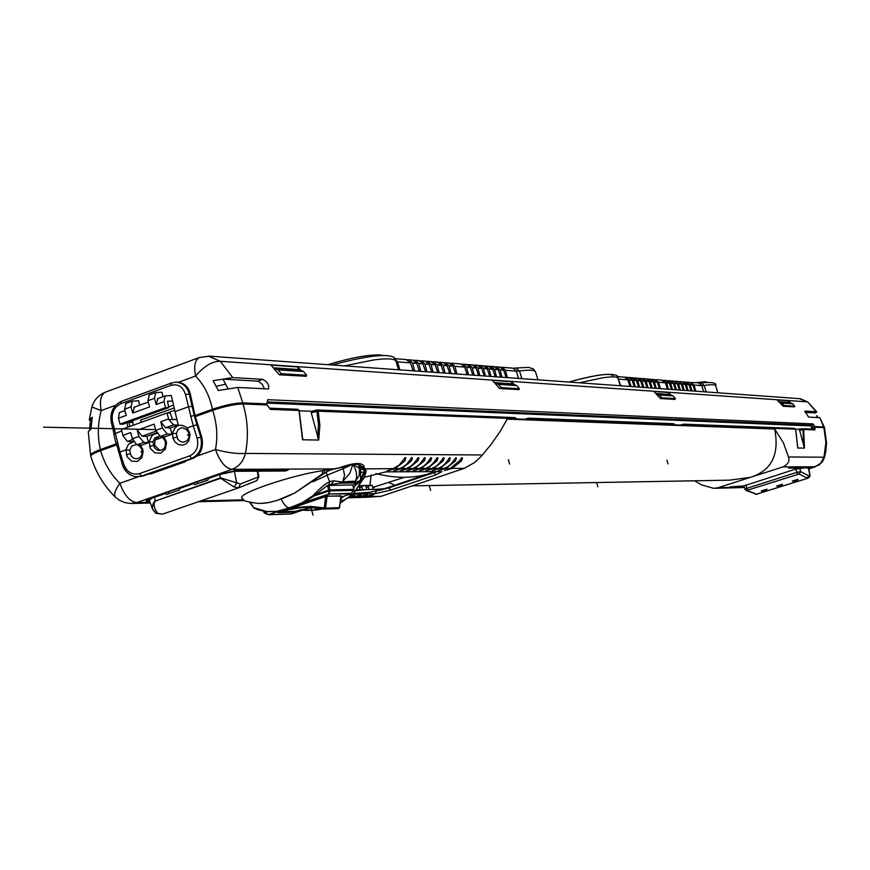 <?xml version="1.0" encoding="UTF-8"?>
<svg xmlns="http://www.w3.org/2000/svg" width="870" height="870" viewBox="0 0 870 870"><rect width="100%" height="100%" fill="white"/><g stroke="black" fill="none" stroke-linecap="round" stroke-linejoin="round"><path stroke-width="1.3" d="M195.358 416.589L212.65 410.379C216.967 423.288 217.913 436.338 215.488 449.54C227.679 452.737 237.651 454.031 245.427 453.433C243.361 461.372 238.891 466.679 232.029 469.354L334.841 468.897L329.197 470.333L324.717 472.823M325.119 472.758L294.843 492.909L325.304 472.366L324.347 472.366L324.118 470.409L332.547 469.05L322.509 473.78L322.302 470.703C289.449 475.683 236.194 494.062 242.001 498.271L242.012 498.282C245.046 499.075 237.358 500.554 258.118 503.436L264.871 503.143C273.822 501.99 283.805 498.575 294.843 492.909L322.509 473.78M324.118 470.409L322.302 470.703M243.208 499.543L242.469 498.847M258.89 477.043L257.89 471.366L257.172 471.17L285.349 471.007L288.122 470.061L244.774 470.278L241.958 471.257L239.761 471.268L242.578 470.289L237.336 470.322L217.837 474.639L152.598 497.379L146.04 500.946L149.738 501.327M261.174 503.415L268.852 502.545L277.128 500.446L294.952 492.92M332.547 469.05L338.941 467.962C355.167 462.09 363.671 462.057 364.421 467.864L364.084 468.767L360.952 466.994L360.213 468.821M328.958 470.55L333.634 469.115M404.506 458.066L404.92 460.828L405.909 457.914L405.279 457.522L399.21 465.08L393.186 468.636L364.03 468.908L360.887 467.125M404.92 460.828L395.176 468.625L387.052 470.909L393.186 468.636M411.042 458.109L411.466 460.839L412.445 457.935L411.825 457.555L407.029 463.808L403.734 466.679L399.787 468.604L395.176 468.625M411.466 460.839L401.755 468.593L393.675 470.877L399.787 468.604M417.524 458.142L417.937 460.85L418.916 457.957L418.307 457.576L413.533 463.808L410.259 466.657L406.323 468.571L401.755 468.593M417.937 460.85L408.269 468.571L400.233 470.833L406.323 468.571M423.94 458.175L424.353 460.861L425.332 457.979L424.723 457.609L419.971 463.808L416.708 466.646L412.793 468.549L408.269 468.571M424.353 460.861L414.718 468.538L406.725 470.79L412.793 468.549M430.291 458.207L430.704 460.872L431.672 457.99L431.074 457.631L426.354 463.797L423.103 466.624L419.199 468.517L414.718 468.538M430.704 460.872L421.102 468.506L413.152 470.757L419.199 468.517M436.577 458.251L436.979 460.882L437.958 458.012L437.371 457.663L432.662 463.797L429.432 466.603L425.539 468.495L421.102 468.506M436.979 460.882L427.431 468.484L419.514 470.713L425.539 468.495M442.797 458.283L443.2 460.893L444.178 458.033L443.591 457.685L438.915 463.786L435.685 466.581L431.814 468.462L427.431 468.484M443.2 460.893L433.684 468.451L425.811 470.681L431.814 468.462M448.963 458.316L449.366 460.904L450.334 458.055L449.757 457.707L445.103 463.786L441.895 466.57L438.034 468.441L433.684 468.451M449.366 460.904L439.883 468.43L432.053 470.637L438.034 468.441M455.064 458.349L455.467 460.915L456.435 458.077L455.858 457.74L451.236 463.775L448.028 466.548L444.189 468.408L439.883 468.43M455.467 460.915L446.027 468.397L438.23 470.605L444.189 468.408M461.1 458.381L461.502 460.926L462.47 458.098L461.905 457.761L459.393 460.915L450.29 468.386L446.027 468.397M461.502 460.926L452.106 468.375L444.342 470.561L450.29 468.386M299.008 410.64L302.532 439.774L318.692 440.046L319.877 425.484L318.257 411.205L516.214 418.655L516.41 419.481L507.177 419.133L500.228 431.313L491.278 444.168L481.48 456.108L474.683 462.416L464.373 468.321L452.106 468.375M482.48 454.977L245.427 453.433C248.668 436.838 247.874 420.351 243.024 403.974L267.101 404.952L270.363 409.4L298.965 410.477L297.138 409.324M516.41 419.471L774.648 429.019C779.672 454.575 771.57 470.692 750.353 477.369L729.604 480.153M394.958 485.166L388.857 482.556M814.189 429.138L814.918 429.9L815.027 427.246L823.89 427.605L825.902 442.351L823.977 457.218L788.492 456.978L783.37 442.732L774.648 429.019M684.342 425.68L684.125 424.136L685.114 425.017L682.482 425.593L685.277 425.724L685.114 425.017L795.658 429.171L797.725 448.017L804.435 448.126L803.673 429.475L814.918 429.9M694.554 480.795L701.666 484.916L713.694 488.331L718.044 487.722L782.967 466.907C788.046 464.395 789.884 461.089 788.492 456.978M788.611 468.114L790.558 467.484L806.729 467.407M808.012 478.174L756.454 494.203L808.089 478.152L809.807 476.629L809.916 475.227L808.719 475.716L800.639 471.638L799.9 468.038L788.655 468.103M808.85 468.538L810.72 467.505L808.361 467.397L795.713 469.05L743.796 485.96M730.028 486.885L743.632 485.96L746.09 490.473L744.905 489.234M743.839 486.504L730.071 486.852M805.479 467.407L806.816 467.701M823.89 427.605L824.521 427.812M815.027 427.246L812.46 428.073L811.536 427.431L811.536 429.04M814.342 429.138L802.793 428.703L803.673 429.475L802.444 428.725L799.443 429.53M799.421 429.541L804.435 448.126M802.423 428.736L795.756 429.388M795.669 429.214L794.397 428.431M680.296 425.082L683.744 424.168L680.286 425.082L682.482 425.593M675.033 425.289L680.09 425.474M674.968 425.343L673.38 423.788M680.318 425.071L674.924 424.875M674.815 424.68L529.982 419.177L530.156 419.992L529.036 419.938L528.427 418.198L524.121 419.71L516.508 419.427L516.236 418.753M528.449 418.198L529.982 419.177L524.121 419.71M526.872 419.84L529.036 419.938M524.436 419.242L516.388 418.938M299.226 410.814L311.688 411.282L316.984 409.998L318.257 411.205L316.908 411.358L316.984 409.998L515.094 417.622L516.323 418.677L514.627 417.676M316.452 410.064L311.59 411.303L311.275 412.815L318.692 440.046M302.532 439.774L302.488 437.751M212.65 410.379C224.906 406.257 235.03 404.115 243.024 403.974M233.791 404.452L237.347 404.311M149.096 473.878L150.706 473.932L184.918 461.872L186.158 460.806M90.828 456.315C90.708 454.977 93.971 453.085 100.626 450.649L116.417 444.962M362.659 497.477L368.151 496.65L381.093 496.324L364.715 497.412M360.55 497.52L373.915 494.551L368.151 496.65M356.221 497.64L366.237 496.705M354.101 497.694L367.531 494.704L361.746 496.813M349.729 497.814L359.821 496.868M348.598 497.879L361.083 494.856L355.286 496.987M381.093 496.324L464.373 468.321M351.143 495.726L354.568 495.019L350.012 496.726M359.169 484.807L364.28 477.532L366.042 471.703L365.465 468.897L364.671 472.095L365.944 470.181M352.731 494.203L375.133 493.671L390.576 490.125L435.696 474.933L441.971 471.616L385.747 471.866L364.399 477.271M359.625 486.83L360.637 487.363M368.282 486.83L366.226 487.526M369.141 489.56L368.032 486.058L372.229 485.253L372.991 489.44M358.897 485.406L360.158 489.756M362.725 489.701L361.615 486.178L365.835 485.362L366.607 489.625M361.866 486.95L359.778 487.657M404.398 477.304L372.632 487.461M494.986 383.039L498.521 384.388L501.283 387.759L500.119 388.585M656.306 393.795L659.395 394.98L661.842 397.894L660.808 398.612M814.135 427.529L811.536 427.431M302.14 404.572L300.705 404.506M517.313 413.609L516.28 413.565M674.739 420.21L673.967 420.177M794.93 425.267L794.332 425.234M241.958 471.257L257.172 471.17L258.259 476.977L240.403 483.981L220.523 477.826L155.491 501C153.066 503.643 153.772 507.754 157.633 513.354L162.549 514.116L155.893 513.311M194.053 482.926L194.652 484.655L208.071 479.979L208.3 478.533L219.523 474.618L234.508 471.301L239.761 471.268L239.478 470.311M258.879 476.999L256.519 480.784L238.858 487.744M154.849 511.614L152.642 509.385L152.348 507.917L153.131 503.48L155.328 500.522L154.338 497.346L165.354 493.507L166.355 494.508L179.644 489.886L179.209 488.103M240.403 483.981L238.652 487.831L234.008 486.95L236.738 483.263L234.302 470.561M219.392 474.106L220.697 478.315L234.008 486.95M194.217 483.448L179.318 488.635M157.633 513.354L155.806 513.256L152.642 509.385L149.27 500.043L154.208 496.824M167.703 492.115L169.193 493.518M208.3 478.533L208.43 477.913M197.675 483.6L197.099 481.86M100.702 450.236L97.69 451.758M369.88 485.525L371.153 474.998M806.49 467.995L808.752 468.06L809.916 475.227L808.252 467.429M746.177 490.506L756.454 494.203L747.352 490.528L747.917 490.049L746.862 488.309L744.916 489.266M747.917 490.049L799.171 474.009L800.639 471.638L796.789 472.377L795.713 469.05M792.309 481.153L796.605 481.132L798.007 479.348L792.276 481.034M761.304 491.017L765.622 490.974L766.948 489.223L761.272 490.887M782.424 484.242L781.075 486.058L780.89 485.406L778.454 485.416M782.434 484.253L776.638 486.058L781.075 486.058M797.431 479.381L796.409 480.468L793.984 480.479M766.416 489.244L765.426 490.321L762.99 490.332M780.89 485.406L781.891 484.329M670.172 394.675L672.999 395.872L675.446 398.754L674.424 399.46M779.281 402.005L782.021 403.049L784.218 405.627L783.294 406.257M790.058 402.69L792.592 403.745L794.788 406.29L793.875 406.921M372.697 487.82L374.448 487.428M338.278 468.125L354.699 464.123L359.386 464.689L360.898 465.885L360.952 466.994M360.191 482.241L364.356 473.443L364.03 468.908L365.465 468.897M360.887 479.598L363.769 472.095L361.028 472.323M364.356 473.443L366.042 470.452M274.05 368.314L278.193 369.88L281.347 373.861L280.01 374.85M281.249 373.676L306.642 375.274L303.597 371.555L299.954 369.935M306.642 375.274L305.424 376.438M513.485 384.203L516.671 385.584L519.423 388.901L518.27 389.716M437.088 471.518L434.043 472.66L435.696 474.933M378.548 490.506L388.901 487.885L434.043 472.66M355.689 490.734L366.205 489.625L356.33 489.832M366.205 489.625C377.526 489.397 384.094 488.918 385.921 488.222L429.584 473.497M430.704 471.562L432.836 472.399C416.284 478.467 397.307 478.881 375.916 473.628M90.861 456.456C95.711 472.312 103.921 485.906 115.482 497.238C113.502 494.899 114.97 490.256 119.875 483.285C124.214 495.269 129.847 501.696 136.786 502.566L150.064 502.229M311.275 412.815L316.908 411.358L318.463 424.484L317.626 437.697M799.378 430.53L802.912 429.584L803.826 446.614M823.977 457.207L824.51 457.359L825.847 451.084L826.5 442.569L824.532 427.855M353.253 366.509L359.56 366.966M690.389 382.506L694.064 385.019L695.782 391.195M590.132 383.583L594.406 383.887M559.845 381.397L564.369 381.723M308.263 363.269L315.005 363.758M755.725 395.513L758.825 395.73M733.965 393.947L737.205 394.175M617.069 376.547L624.573 377.145L627.77 379.842L630 386.454M625.269 377.286L626.226 377.254L629.195 379.951L630.989 386.519M626.487 377.297L628.89 377.493L632.077 380.179L634.306 386.758M613.078 375.72C609.946 372.751 595.276 374.861 569.056 382.06M788.274 402.571L788.329 400.733L790.417 402.712M794.147 406.845L783.043 406.236L777.16 399.961L788.329 400.733M267.003 403.093L810.775 425.93L812.743 427.268L814.831 426.594L813.145 423.907L267.742 399.689L266.818 403.887L264.175 404.833M208.256 356.069L220.317 361.3C212.389 361.148 204.145 366.063 195.587 376.025C204.124 384.942 209.724 396.035 212.41 409.291L195.032 415.545L201.818 437.229C203.808 447.778 200.796 454.847 192.792 458.457L142.539 476.184L136.198 476.749M116.134 443.917L100.387 449.572C97.396 436.707 97.668 423.701 101.192 410.575L91.894 406.986L89.24 419.851L90.393 420.928M297.671 369.783L298.453 369.5L297.736 366.944L270.951 365.106L279.357 374.807L306.044 376.253M297.736 366.944L302.086 371.457M511.375 384.072L512.06 383.833L511.44 381.669L492.3 380.342L499.663 388.553L518.727 389.586M511.44 381.669L514.072 384.246M668.236 394.545L668.845 394.349L668.29 392.468L653.936 391.478L660.482 398.59L674.772 399.363M668.29 392.468L670.629 394.708M668.845 394.349L656.002 393.479M814.831 426.594L823.683 426.952L819.812 417.676L808.556 417.1L804.88 411.086M815.059 413.185L816.745 411.891L816.18 411.727L804.891 411.086M816.18 411.727L807.741 401.94L816.745 411.88M178.698 382.213L195.587 376.025C193.716 366.161 194.934 360.006 199.263 357.537L209.757 356.178L800.324 398.721L807.295 401.842L220.317 361.3L232.779 377.602L213.063 380.701L218.337 390.489L237.727 387.465L242.773 402.886L266.818 403.887M237.727 387.465L268.525 388.966C269.461 385.192 267.547 381.984 262.783 379.353L232.779 377.602M810.775 425.93L812.83 425.256L813.145 423.907M823.683 426.952L823.977 427.605M814.701 427.344L812.743 427.268M819.812 417.676L824.292 427.116M816.593 415.773L817.68 417.567M814.625 412.891L805.022 412.347M90.545 455.075L88.283 431.629L90.904 429.204L92.285 417.241L89.24 419.851M90.948 455.673L90.589 455.206C90.545 453.879 93.819 451.998 100.387 449.572M92.285 417.241L90.741 418.557L89.991 424.375L91.285 424.277M105.912 391.968L105.433 392.152C100.844 394.686 99.43 400.831 101.192 410.575L115.634 405.289M91.894 406.986C94.036 399.917 98.549 394.98 105.433 392.152L199.719 357.374M413.152 370.827L410.499 362.877L406.116 359.582M501.033 367.347L502.218 367.281L505.448 370.294L507.373 377.623M512.06 383.833L494.617 382.659M497.085 366.89L500.141 367.14L503.665 370.152L506.144 377.526M500.152 367.118L499.565 367.096M501.979 377.232L500.043 369.87L496.792 366.846L495.606 366.912M494.127 366.661L498.238 369.728L500.728 377.134M496.52 376.84L494.584 369.445L491.332 366.4L490.125 366.477M488.635 366.216L492.768 369.304L495.269 376.743M491.017 376.438L489.07 369.01L485.808 365.965L484.601 366.031M483.089 365.77L487.243 368.869L489.756 376.34M485.471 376.036L483.513 368.575L480.24 365.509L479.022 365.585M477.499 365.324L481.665 368.434L484.188 375.949M479.859 375.633L477.902 368.14L474.618 365.063L473.389 365.139M469.234 364.66L472.453 364.911L476.042 367.988L478.576 375.535M472.453 364.889L471.855 364.867M474.204 375.231L472.247 367.695L468.941 364.606L467.701 364.682M466.157 364.41L470.365 367.553L472.899 375.133M468.495 374.818L466.527 367.249L463.21 364.149L461.959 364.226M451.889 363.258L461.002 363.997L464.623 367.096L467.179 374.72M461.013 363.964L460.404 363.943M456.913 373.98L454.934 366.346L451.595 363.214L450.323 363.29M448.746 363.007L452.998 366.194L455.575 373.882M451.041 373.556L449.05 365.889L445.701 362.736L444.418 362.823M440.057 362.312L443.428 362.583L447.104 365.726L449.681 373.458M443.439 362.551L442.83 362.529M445.103 373.132L443.113 365.422L439.752 362.257L438.458 362.344M434.043 361.822L437.469 362.105L441.144 365.269L443.743 373.034M437.469 362.072L436.86 362.05M439.122 372.697L437.121 364.954L433.749 361.779L432.444 361.866M430.824 361.572L435.13 364.802L437.74 372.599M433.075 372.262L431.074 364.476L427.692 361.289L426.365 361.376M421.863 360.843L425.354 361.126L429.062 364.323L431.683 372.164M425.354 361.104L424.734 361.083M426.974 371.827L424.962 363.997L421.569 360.8L420.232 360.887M415.686 360.354L419.209 360.637L422.929 363.845L425.571 371.718M419.209 360.604L418.59 360.582M420.808 371.381L418.796 363.519L415.381 360.3L414.044 360.397M409.444 359.843L413 360.137L416.741 363.355L419.394 371.272M413 360.104L412.38 360.082M414.588 370.935L412.565 363.029L409.139 359.799L407.791 359.897M788.818 402.386L779.02 401.733M116.319 444.592L95.646 452.639M298.453 369.5L273.604 367.836M212.41 409.291C224.677 405.159 234.802 403.027 242.773 402.886M227.809 388.411L222.959 379.135L213.063 380.701M222.959 379.135L258.325 381.212L262.403 384.486L264.436 388.857M240.055 404.039L239.62 404.017C233.29 404.082 224.862 405.855 214.335 409.357L195.25 416.219M687.659 382.224L689.779 382.387L692.803 384.921L694.912 391.13M691.965 390.913L690.247 384.725L686.55 382.202M685.429 382.039L688.975 384.627L691.084 390.847M688.116 390.641L686.397 384.42L682.689 381.887M679.916 381.593L682.069 381.767L685.114 384.322L687.235 390.576M684.244 390.358L682.515 384.116L678.785 381.582M675.99 381.277L678.165 381.451L681.221 384.018L683.352 390.293M680.34 390.075L678.6 383.811L674.87 381.267M672.042 380.962L674.239 381.136L677.306 383.713L679.437 390.01M676.403 389.793L674.663 383.507L670.911 380.94M669.759 380.777L673.358 383.409L675.501 389.727M672.434 389.51L670.694 383.191L666.92 380.625M665.768 380.462L669.367 383.094L671.52 389.445M668.432 389.227L666.692 382.887L662.907 380.31M661.744 380.136L665.354 382.778L667.518 389.151M660.341 388.64L658.59 382.256L654.773 379.657M653.598 379.483L657.241 382.147L659.416 388.575M656.252 388.346L654.49 381.93L650.662 379.32M649.477 379.146L653.131 381.821L655.306 388.27M652.13 388.053L650.358 381.604L647.432 378.961L646.508 378.994M643.517 378.667L645.844 378.852L648.987 381.506L651.173 387.976M647.965 387.748L646.192 381.288L643.267 378.624L642.332 378.657M639.309 378.33L641.658 378.515L644.811 381.18L647.008 387.672M643.778 387.444L641.995 380.951L639.058 378.287L638.112 378.319M635.067 377.993L637.438 378.178L640.603 380.842L642.81 387.378M639.548 387.139L637.764 380.625L634.817 377.95L633.871 377.982M632.653 377.797L636.361 380.516L638.58 387.063M635.285 386.835L633.501 380.288L630.543 377.602L629.586 377.634M352.97 485.068L356.983 483.709L353.709 487.755M328.99 484.927L339.55 483.22L353.851 483.013L356.983 483.709L360.474 480.457L360.506 481.208L360.658 470.616M353.013 464.352C356.733 470.757 357.559 476.358 355.471 481.153L355.776 481.719L341.486 481.926L355.471 481.153L359.245 475.368L359.527 468.506L360.615 470.463M353.851 483.013L360.474 480.457M340.192 502.675L351.948 494.954L354.144 492.67C358.179 487.091 360.278 483.361 360.441 481.458L356.276 484.633M340.616 499.26L343.563 500.87L340.17 502.86M358.516 464.373L359.527 468.506L353.209 464.308M352.415 464.449L343.269 468.571L342.878 466.994M352.883 464.373L349.783 473.389L342.845 481.317L344.531 475.433L343.269 468.571L327.066 475.205L326.217 471.975M328.447 485.188L331.633 484.101L333.601 480.816L329.654 481.643C325.141 483.905 319.497 488.657 312.721 495.9L300.226 503.915L282.532 510.146L276.714 511.299L266.677 511.549L253.572 507.591L256.813 509.211M339.55 483.22L341.486 481.926L333.601 480.816M329.697 484.655L328.784 485.036L329.654 481.643L327.066 475.205L312.982 481.773M258.27 509.744L253.822 508.047M323.248 508.798L316.745 509.929L323.031 508.765M306.925 510.179L316.745 509.929L314.831 507.667M305.566 509.135L306.468 510.418L302.749 510.092M348.446 494.638L351.948 494.954M277.051 511.245L289.645 507.917L304.826 501.598M328.577 485.09L328.784 485.036C329.11 483.546 312.395 497.314 313.668 496.194L312.721 495.9M268.09 511.69L266.677 511.549M301.107 509.635L293.625 512.169L277.943 512.724L326.805 496.139L341.007 496.128M353.796 490.419L350.904 493.801L340.877 497.194L350.838 493.812L328.708 494.029L351.382 493.312L354.068 489.527M352.85 485.003L353.959 490.375L329.034 490.908L328.697 490.201L329.469 489.984L330.078 489.886L329.132 494.312L299.334 504.426M282.13 510.266L268.384 514.67M264.447 513.028L264.284 512.104L264.447 513.028L268.341 514.681L278.933 510.929M267.677 511.767L264.621 512.8L269.015 514.714L291.591 513.855M327.892 485.471L352.926 484.927M324.901 509.037L338.528 508.591L339.561 507.688L341.051 495.791L327.087 496.281L325.597 508.167L339.452 507.634M278.835 512.419L293.451 512.006M154.436 472.617L154.294 472.04M141.168 422.363L140.57 420.112L174.022 407.997M206.157 480.642L205.679 478.87M132.719 420.667L133.121 425.267M173.391 405.137L168.541 406.899M190.258 393.903L195.021 415.512L194.238 415.512L189.258 393.979L190.258 393.903C188.42 386.628 183.929 382.702 176.784 382.115L175.631 382.191C182.624 382.604 187.159 386.53 189.258 393.979L185.484 394.545C182.994 386.65 178.111 383.594 170.835 385.377L171.325 383.039L175.631 382.191L171.325 383.039L121.55 401.277L121.028 403.604C114.231 406.975 111.36 412.804 112.426 421.113L119.951 452.019L118.994 452.628M175.74 382.191L176.784 382.115M165.55 407.595L168.736 407.606L122.757 424.277L119.995 424.114L165.55 407.595L163.962 401.701L165.126 395.915L171.292 395.524L178.219 425.125L170.161 428.018L172.042 434.25L164.626 436.903L160.319 436.446L155.784 430.367L154.131 424.136L137.242 430.215L138.885 436.446L143.789 442.373L136.905 444.842L141.266 445.266L148.629 442.634L143.789 442.373M157.883 398.645L156.154 404.539L154.501 398.308L155.632 392.566L161.972 392.229L162.94 396.72M134.502 407.171L132.719 413.054L131.076 406.855L132.251 401.113L138.656 400.744L139.613 405.224M127.836 427.181L126.889 422.776M133.567 441.829L128.477 444.287L125.878 449.899L127.129 456.826L131.664 461.165L137.471 461.437L141.951 457.544L143.191 451.128L140.712 445.212M178.219 425.125L173.554 424.875L168.791 419.579L176.708 419.568L172.543 419.449L170.194 413.022L167.018 413.011L121.398 429.508L123.116 436.044L127.411 441.449L131.457 441.916L133.273 441.264M128.89 422.048L129.837 426.452M168.736 407.606L167.508 401.211L172.51 401.092M119.995 424.114L118.472 418.242L119.353 412.608L124.91 410.586M118.472 418.242L126.183 415.436L124.551 409.237L126.009 403.495M132.719 413.054L149.575 406.932L147.922 400.7L149.325 394.958M185.484 394.545L193.227 425.778L187.17 427.942C180.22 423.037 175.349 424.788 172.543 433.184L172.945 438.154L175.044 442.003L178.393 444.537L182.352 445.212L186.071 443.896L188.844 440.862L190.106 434.38L187.17 427.942L186.854 429.791L188.692 432.825C189.671 438.578 187.637 441.688 182.591 442.167L179.992 441.308L177.828 439.306L176.36 433.543L171.792 433.456M201.818 437.229L200.774 437.142C202.786 447.419 199.73 454.499 191.617 458.381L192.792 458.457M142.539 476.184L135.133 476.619C128.956 475.14 124.845 471.235 122.811 464.885L123.768 464.286L119.951 452.019L125.878 449.899L129.695 450.236L131.761 446.071L136.024 444.548M157.035 433.456L154.61 433.978L151.793 435.881L149.118 441.568L150.369 448.539L154.936 452.878L160.787 453.15L165.311 449.235L166.561 442.786L164.06 436.849M137.242 430.215L142.147 436.164L146.758 436.425L148.629 442.634M137.59 444.907L140.026 446.538L141.843 449.562C142.832 455.206 140.864 458.294 135.938 458.816L133.338 457.979L131.163 455.978L129.695 450.236M140.026 446.538L140.222 445.168M176.36 433.543L178.024 429.78L180.688 428.029L182.548 427.779L186.854 429.791M167.018 413.011L168.791 419.579M172.042 434.25L167.257 433.967L162.375 427.996L160.722 421.754L165.605 427.735L170.161 428.018M136.905 444.842L132.338 438.795L130.707 432.575L122.931 435.381M146.758 436.425L156.709 432.847M160.722 436.49L163.353 438.197L163.571 436.794M163.353 438.197L165.18 441.231C166.159 446.919 164.158 450.018 159.177 450.529L156.578 449.681L154.403 447.669L152.935 441.916L155.034 437.719L159.591 436.229M152.935 441.916L148.378 441.84M162.418 437.392L154.903 440.079L154.697 445.505L160.08 450.529M154.903 440.079L159.558 436.218M327.794 364.682C350.653 357.82 368.097 354.568 380.125 354.949L383.376 355.547M694.608 382.778L705.32 381.723L707.201 382.267M430.617 490.452L429.258 485.558M597.81 486.798L596.602 482.556M509.602 464.025L508.385 459.664M667.997 463.873L666.909 460.099M155.578 429.617L43.5 427.181M310.927 507.438L313.015 515.149M140.766 451.704L142.256 451.715M187.409 435.054L189.105 435.087M174.163 410.466L167.116 413.011M200.72 500.935L243.589 499.837M196.968 456.076L215.499 449.54C219.882 461.72 225.395 468.321 232.029 469.354L136.786 502.566L131 503.502L124.943 502.653L119.342 500.206L115.482 497.238M329.197 470.333L328.566 470.583M337.995 468.201L337.397 468.343M782.967 466.907L815.19 466.766L820.769 463.177L823.977 457.218M718.044 487.722L744.057 487.059M808.893 468.778L819.029 465.015L822.465 461.676L824.51 457.359M100.626 450.649C104.346 463.482 110.762 474.357 119.875 483.285L137.939 476.912M349.522 497.129L353.329 497.031M147.411 499.565L148.194 501.37M285.164 470.072L285.349 471.007M238.336 487.939L162.549 514.116M220.697 478.315L155.491 501M369.88 485.416L365.857 485.493M363.975 485.525L359.408 485.601M747.352 490.528L746.09 490.473M797.823 474.139L796.789 472.377L746.862 488.309L745.797 485.003M799.171 474.009L807.262 478.065L808.719 475.716M796.605 481.132L796.409 480.468M796.953 480.294L797.148 480.958M765.622 490.974L765.426 490.321M765.97 490.147L766.155 490.8M781.423 485.232L781.619 485.895M672.999 395.872L659.395 394.98M661.776 397.753L675.37 398.612M675.185 399.254L661.581 398.406M792.592 403.745L782.021 403.049M784.153 405.496L794.723 406.17M794.56 406.736L783.979 406.072M390.086 469.691L390.228 470.3M396.687 469.659L396.829 470.268M403.223 469.626L403.365 470.235M409.694 469.593L409.835 470.191M416.099 469.572L416.241 470.159M422.45 469.539L422.592 470.115M428.725 469.506L428.866 470.083M434.946 469.474L435.087 470.05M441.101 469.452L441.242 470.017M447.202 469.419L447.332 469.974M364.421 467.864L360.909 465.896M360.843 465.787L364.389 468.093M359.604 466.309L360.278 468.636L363.964 470.148M303.597 371.555L278.193 369.88M306.403 376.144L280.999 374.557M516.671 385.584L498.521 384.388M501.196 387.596L519.336 388.738M519.129 389.477L500.979 388.335M388.901 487.885L390.576 490.125M376.384 491.05L375.133 493.671M353.448 493.442L370.37 492.224L385.997 488.2M418.394 471.638L395.48 471.801M807.741 401.94L799.345 398.656M632.077 380.179L629.195 379.951M691.487 382.528L701.155 382.898L704.178 385.453L706.179 391.946M701.155 382.898C712.269 381.941 717.108 382.887 715.684 385.747C715.162 384.529 711.334 384.42 704.178 385.453L701.785 385.627L703.678 391.761M812.83 425.256L267.286 401.886M332.231 364.998C373.241 353.851 396.394 352.546 395.97 361.17L396.002 361.267C394.773 358.614 387.324 358.179 373.643 359.952L344.379 365.878M394.512 358.723L397.525 361.855L396.002 361.267L398.514 369.772M410.499 362.877L397.525 361.855L399.895 369.87M518.531 378.417L516.356 371.142L505.448 370.294M515.606 368.086L519.51 370.957L516.356 371.142L513.061 368.184M502.501 367.325L512.702 368.151M513.006 368.173L528.623 367.379L533.473 369.01L535.539 371.892C534.756 370.011 529.406 369.696 519.51 370.957L521.804 378.657M503.665 370.152L500.043 369.87M498.238 369.728L494.584 369.445M492.768 369.304L489.07 369.01M487.243 368.869L483.513 368.575M481.665 368.434L477.902 368.14M476.042 367.988L472.247 367.695M470.365 367.553L466.527 367.249M464.623 367.096L454.934 366.346M452.998 366.194L449.05 365.889M447.104 365.726L443.113 365.422M441.144 365.269L437.121 364.954M435.13 364.802L431.074 364.476M429.062 364.323L424.962 363.997M422.929 363.845L418.796 363.519M416.741 363.355L412.565 363.029M568.947 382.05C614.361 369.119 619.603 375.894 617.961 378.211C617.232 376.547 612.078 376.427 602.508 377.841L579.279 382.8M618.211 379.015L620.875 385.801M617.504 377.178L618.842 379.146L627.77 379.842M225.765 384.148L216.315 386.323M257.868 381.136L262.783 379.353M694.064 385.019L701.785 385.627L698.936 383.126M692.803 384.921L690.247 384.725M688.975 384.627L686.397 384.42M685.114 384.322L682.515 384.116M681.221 384.018L678.6 383.811M677.306 383.713L674.663 383.507M673.358 383.409L670.694 383.191M669.367 383.094L666.692 382.887M665.354 382.778L658.59 382.256M657.241 382.147L654.49 381.93M653.131 381.821L650.358 381.604M648.987 381.506L646.192 381.288M644.811 381.18L641.995 380.951M640.603 380.842L637.764 380.625M636.361 380.516L633.501 380.288M267.34 511.734C252.43 508.885 257.77 509.026 256.422 509.059L253.572 507.591L250.56 502.632M313.417 507.569L309.6 507.873M344.455 495.987L340.714 498.488M289.645 507.917C286.719 507.775 283.903 504.828 281.206 499.065M276.943 511.266L290.71 507.83L304.489 501.925M291.015 513.909L308.991 507.971M313.831 496.074L329.034 490.908L328.708 494.029L302.553 502.903M328.827 485.297L330.078 489.886L354.046 489.408L352.818 484.894M315.712 494.617L328.697 490.201L327.468 485.699M264.078 511.31L264.284 512.104L265.828 511.582M263.882 512.267L263.599 511.223M324.749 509.059L338.528 508.591L339.441 507.71L340.92 495.933M325.641 496.542L324.205 508.036L325.597 508.167L324.684 509.059L324.205 508.036L321.965 507.612L310.753 506.427L292.864 507.656M293.331 512.049L312.352 507.504L295.517 511.31L281.032 511.669M324.423 509.026L308.959 507.395L300.933 507.688L289.047 509.581L279.118 512.55M295.637 511.266L293.407 512.028M170.835 385.377L121.028 403.604M191.976 406.312L188.203 406.888L174.837 411.717M121.756 430.9L113.818 434.163L115.993 443.395L117.243 442.678M112.426 421.113L111.599 422.211M114.209 434.413L111.208 421.961C109.903 412.228 113.361 405.333 121.55 401.277L171.172 383.137M116.362 443.515L122.474 464.874C124.725 471.355 128.934 475.27 135.133 476.608M163.962 401.701L156.154 404.539M131.076 406.855L124.551 409.237M154.501 398.308L147.922 400.7M197.109 438.186L200.774 437.142L196.892 424.745L193.227 425.778L197.109 438.186C198.991 446.647 196.479 452.552 189.595 455.913L139.472 473.617C132.196 475.27 126.955 472.16 123.768 464.286M196.892 424.745L194.238 415.512L190.508 416.317M189.595 455.913L191.617 458.381L141.516 476.064L139.472 473.617M130.043 453.77L126.28 454.825M141.843 449.562L142.734 448.953M176.708 437.11L172.945 438.154M188.692 432.825L189.649 432.194M160.722 421.754L168.595 418.916M173.554 424.875L165.605 427.735M132.338 438.795L138.885 436.446M155.784 430.367L162.375 427.996M132.577 439.6L127.411 441.449M156.024 431.172L142.147 436.164M167.257 433.967L160.319 436.446M165.18 441.231L166.105 440.601M153.294 445.473L149.52 446.527M132.512 422.461L128.956 422.331M338.56 468.125L334.667 468.963M729.604 480.164L412.195 485.862M715.064 488.287L744.241 487.526M808.904 468.821L815.484 466.722M683.744 424.168L794.767 428.388L795.702 429.182L797.779 447.876M524.403 419.253L528.873 418.155L673.804 423.733L675.033 425.299M302.727 439.241L299.16 410.52L297.681 409.259L269.493 408.171M132.414 503.469L150.336 503.001M198.36 501.751L244.611 500.544M351.817 497.749L354.601 497.683M358.299 497.586L361.039 497.51M421.711 476.151L418.133 476.184M256.835 480.642L258.858 476.901M148.966 498.793L149.27 500.043M757.27 494.29L755.301 494.193M809.796 476.629L810.079 474.672M808.534 467.397L808.752 468.06M657.6 393.838L670.748 394.719M780.401 402.049L790.569 402.723M328.914 470.572L325.152 472.736M275.877 368.325L300.694 369.989M496.498 383.072L514.126 384.246M385.921 488.222L370.207 492.289L353.285 493.616M715.684 385.747L717.87 392.783M817.93 417.578L816.843 415.806M89.599 430.041L89.991 424.375M394.436 358.636L406.736 359.625M535.539 371.892L537.943 379.82M427.986 361.344L431.433 361.615M445.995 362.79L449.344 363.051M463.503 364.193L466.755 364.454M474.9 365.106L478.087 365.367M480.523 365.563L483.676 365.813M486.091 366.009L489.223 366.259M491.615 366.455L494.704 366.705M617.961 378.211L620.277 385.747M630.793 377.645L633.175 377.841M647.693 379.005L649.999 379.189M651.826 379.342L654.109 379.527M655.936 379.668L662.255 380.179M664.049 380.32L666.279 380.494M668.062 380.647L670.27 380.821M683.798 381.908L685.941 382.082M352.567 494.356L340.126 503.164M359.179 464.602L360.637 470.529M254.127 508.287L249.712 502.436M315.886 510.048L323.346 508.819M306.468 510.418L314.777 510.179M354.112 492.703C359.321 484.916 361.431 481.164 360.441 481.458M313.646 496.204L304.554 501.892M267.492 511.745L276.823 511.288M263.469 511.201L264.382 513.039L268.754 514.757M268.819 514.757L291.211 513.942M291.276 513.942L309.046 507.96M324.684 509.059L308.959 507.395M157.285 398.775L165.115 395.926M155.632 392.566L148.792 395.067M133.893 407.312L148.281 402.06M132.251 401.113L125.454 403.604"/></g></svg>
